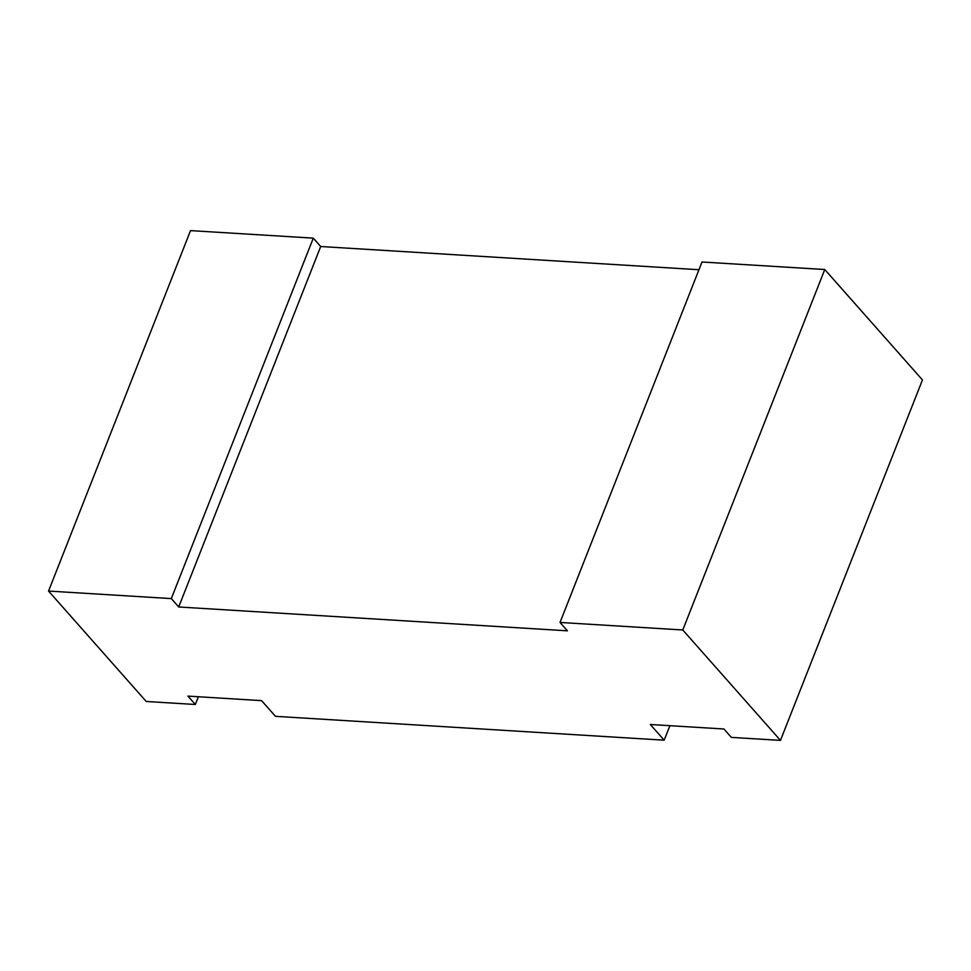 <?xml version="1.0" encoding="UTF-8"?>
<svg xmlns="http://www.w3.org/2000/svg" width="971" height="971" viewBox="0 0 971 971"><rect width="100%" height="100%" fill="white"/><g stroke="black" fill="none" stroke-linecap="round" stroke-linejoin="round"><path stroke-width="1.46" d="M320.697 246.513L178.713 606.972L171.309 598.597L313.293 238.138L320.697 246.513L698.962 269.732M560.024 622.447L682.783 629.985L824.767 269.525L702.009 262L560.024 622.447L567.428 630.822L178.713 606.972M198.375 696.753L195.341 704.485L146.233 701.475L48.55 591.06L190.534 230.613L313.293 238.138M48.55 591.06L171.309 598.597M195.341 704.485L187.925 696.11L261.575 700.637L275.473 716.331L664.188 740.181L669.905 725.689M824.767 269.525L922.45 379.94L780.466 740.388L731.357 737.377L723.953 729.003L650.303 724.487L664.188 740.181M682.783 629.985L780.466 740.388"/></g></svg>
